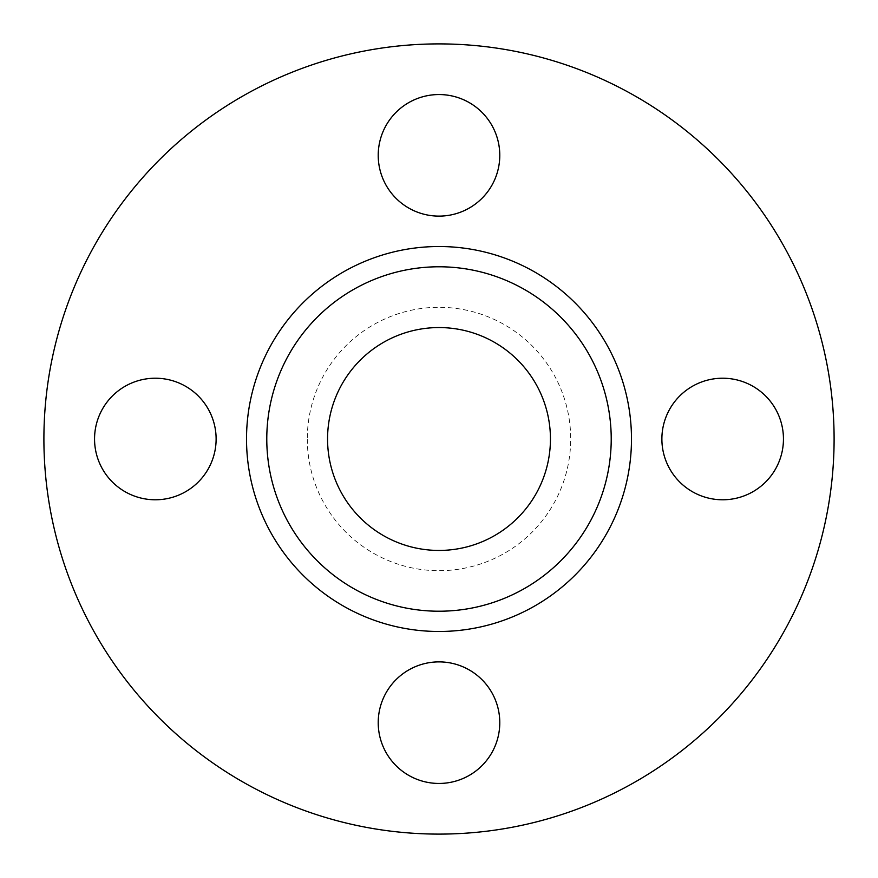 <?xml version="1.0" encoding="UTF-8"?>
<svg xmlns="http://www.w3.org/2000/svg" width="878" height="878" viewBox="0 0 878 878"><rect width="100%" height="100%" fill="white"/><g stroke="black" fill="none" stroke-linecap="round" stroke-linejoin="round"><path stroke-width="0.66" stroke-dasharray="4.39 3.29" d="M661.88 439A60.78 60.78 0 0 1 722.66 378.22A60.78 60.78 0 0 1 783.45 439A60.78 60.78 0 0 1 722.66 499.78A60.78 60.78 0 0 1 661.88 439M378.22 155.34A60.78 60.78 0 0 1 439 94.55A60.78 60.78 0 0 1 499.78 155.34A60.78 60.78 0 0 1 439 216.12A60.78 60.78 0 0 1 378.22 155.34M94.55 439A60.78 60.78 0 0 1 155.34 378.22A60.78 60.78 0 0 1 216.12 439A60.78 60.78 0 0 1 155.34 499.78A60.78 60.78 0 0 1 94.55 439M378.22 722.66A60.78 60.78 0 0 1 439 661.88A60.78 60.78 0 0 1 499.78 722.66A60.78 60.78 0 0 1 439 783.45A60.78 60.78 0 0 1 378.22 722.66M611.22 439A172.22 172.22 0 0 0 439 266.78A172.22 172.22 0 0 0 266.78 439A172.22 172.22 0 0 0 439 611.22A172.22 172.22 0 0 0 611.22 439A172.22 172.22 0 0 1 439 611.22A172.22 172.22 0 0 1 266.78 439M550.44 439A111.44 111.44 0 0 1 439 550.44A111.44 111.44 0 0 1 327.56 439A111.44 111.44 0 0 1 439 327.56A111.44 111.44 0 0 1 550.44 439A111.44 111.44 0 0 0 439 327.56A111.44 111.44 0 0 0 327.56 439M834.1 439A395.1 395.1 0 0 1 439 834.1A395.1 395.1 0 0 1 43.9 439A395.1 395.1 0 0 1 439 43.9A395.1 395.1 0 0 1 834.1 439M307.3 439A131.7 131.7 0 0 0 439 570.7A131.7 131.7 0 0 0 570.7 439A131.7 131.7 0 0 0 439 307.3A131.7 131.7 0 0 0 307.3 439"/><path stroke-width="1.32" d="M661.88 439A60.78 60.78 0 0 1 722.66 378.22A60.78 60.78 0 0 1 783.45 439A60.78 60.78 0 0 1 722.66 499.78A60.78 60.78 0 0 1 661.88 439M378.22 155.34A60.78 60.78 0 0 1 439 94.55A60.78 60.78 0 0 1 499.78 155.34A60.78 60.78 0 0 1 439 216.12A60.78 60.78 0 0 1 378.22 155.34M94.55 439A60.78 60.78 0 0 1 155.34 378.22A60.78 60.78 0 0 1 216.12 439A60.78 60.78 0 0 1 155.34 499.78A60.78 60.78 0 0 1 94.55 439M378.22 722.66A60.78 60.78 0 0 1 439 661.88A60.78 60.78 0 0 1 499.78 722.66A60.78 60.78 0 0 1 439 783.45A60.78 60.78 0 0 1 378.22 722.66M611.22 439A172.22 172.22 0 0 1 439 611.22A172.22 172.22 0 0 1 266.78 439A172.22 172.22 0 0 1 439 266.78A172.22 172.22 0 0 1 611.22 439M327.56 439A111.44 111.44 0 0 1 439 327.56A111.44 111.44 0 0 1 550.44 439A111.44 111.44 0 0 1 439 550.44A111.44 111.44 0 0 1 327.56 439M834.1 439A395.1 395.1 0 0 1 439 834.1A395.1 395.1 0 0 1 43.9 439A395.1 395.1 0 0 1 439 43.9A395.1 395.1 0 0 1 834.1 439M246.52 439A192.48 192.48 0 0 1 439 246.52A192.48 192.48 0 0 1 631.48 439A192.48 192.48 0 0 1 439 631.48A192.48 192.48 0 0 1 246.52 439"/></g></svg>
